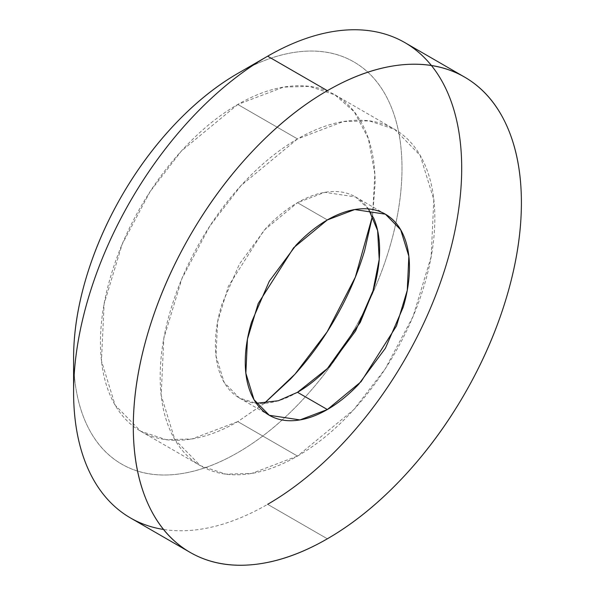 <?xml version="1.0" encoding="UTF-8"?>
<svg xmlns="http://www.w3.org/2000/svg" width="595" height="595" viewBox="0 0 595 595"><rect width="100%" height="100%" fill="white"/><g stroke="black" fill="none" stroke-linecap="round" stroke-linejoin="round"><path stroke-width="0.45" stroke-dasharray="2.98 2.23" d="M372.552 215.747L374.857 174.164L368.387 138.583L354.3 111.823L334.896 94.836L309.43 86.387L283.57 87.101L237.792 104.46L297.5 138.925L343.278 121.566L369.138 120.852L394.604 129.308L420.167 155.392L433.822 199.63L431.174 256.661L413.123 316.295L385.188 368.907L353.876 409.538L297.5 456.075L237.792 421.602L264.225 403.373M73.602 357.826A232.206 134.068 120 0 0 237.792 452.624A232.206 134.068 120 0 0 401.989 168.229A232.206 134.068 120 0 0 237.792 73.43C259.569 60.861 280.513 53.58 300.624 51.587C320.742 49.593 338.503 53.044 353.899 61.932C369.294 70.82 381.157 84.475 389.487 102.89C397.824 121.313 401.989 143.09 401.989 168.229C401.989 193.375 397.824 219.964 389.487 248.003C381.157 276.043 369.294 303.398 353.899 330.061C338.503 356.732 320.742 380.681 300.624 401.915C280.513 423.149 259.569 440.055 237.792 452.624C216.022 465.193 195.071 472.475 174.96 474.468C154.841 476.461 137.088 473.018 121.692 464.122C106.297 455.235 94.427 441.579 86.097 423.164C77.767 404.749 73.602 382.964 73.602 357.826M113.243 505.125A274.429 158.441 120 0 0 267.646 504.329L327.354 538.802L267.646 504.329M368.528 208.949L355.55 196.952L324.863 192.326L297.5 202.702L327.354 219.934L297.5 202.702L263.793 230.518L228.376 286.262L217.584 321.917L216.007 356.011L224.166 382.451L239.45 398.048L256.326 403.284M264.269 403.373L237.792 421.602C219.585 432.111 202.062 438.203 185.238 439.869C168.415 441.535 153.562 438.656 140.688 431.219C127.813 423.781 117.892 412.365 110.923 396.962C103.954 381.559 100.466 363.344 100.466 342.311C100.466 321.285 103.954 299.047 110.923 275.597C117.892 252.146 127.813 229.268 140.688 206.963C153.562 184.658 168.415 164.629 185.238 146.868C202.062 129.108 219.585 114.969 237.792 104.46C256.006 93.943 273.522 87.852 290.345 86.186C307.169 84.52 322.021 87.406 334.896 94.836C347.778 102.273 357.699 113.69 364.668 129.093C371.637 144.503 375.118 162.718 375.118 183.743L372.567 215.784M237.792 104.46L181.416 150.989L150.104 191.62L122.168 244.233L104.118 303.867L101.47 360.897L115.125 405.136L140.688 431.219L166.154 439.675L192.021 438.961L237.792 421.602L297.5 456.075L251.722 473.434L225.862 474.148L200.396 465.692L174.833 439.608L161.178 395.37L163.826 338.339L181.877 278.705L209.812 226.093L241.124 185.462L297.5 138.925L237.792 104.46M297.5 456.075C315.707 445.558 333.23 431.42 350.053 413.659C366.877 395.898 381.73 375.869 394.604 353.564C407.478 331.259 417.407 308.381 424.376 284.931C431.345 261.48 434.826 239.242 434.826 218.216C434.826 197.19 431.345 178.969 424.376 163.565C417.407 148.162 407.478 136.746 394.604 129.308C381.73 121.878 366.877 118.993 350.053 120.659C333.23 122.325 315.707 128.416 297.5 138.925C279.293 149.442 261.77 163.58 244.947 181.341C228.123 199.102 213.27 219.131 200.396 241.436C187.522 263.741 177.593 286.619 170.624 310.069C163.655 333.52 160.174 355.758 160.174 376.784C160.174 397.81 163.655 416.031 170.624 431.435C177.593 446.838 187.522 458.254 200.396 465.692C213.27 473.122 228.123 476.007 244.947 474.341C261.77 472.675 279.293 466.584 297.5 456.075M297.5 392.298C286.612 398.583 276.139 402.227 266.084 403.224C256.021 404.221 247.148 402.495 239.45 398.048C231.753 393.607 225.817 386.78 221.652 377.565C217.487 368.357 215.405 357.469 215.405 344.899C215.405 332.33 217.487 319.032 221.652 305.012L239.45 263.987L266.084 228.056C276.139 217.435 286.612 208.986 297.5 202.702C308.389 196.417 318.861 192.773 328.916 191.776C338.979 190.779 347.852 192.505 355.55 196.952C363.248 201.393 369.183 208.22 373.348 217.435M334.896 94.836L394.604 129.308M355.55 196.952L385.404 214.185M239.45 398.048L269.304 415.288M140.688 431.219L200.396 465.692"/><path stroke-width="0.89" d="M264.225 403.373L295.053 374.099L327.146 331.854L355.341 277.151L372.552 215.747M113.243 505.125A274.429 158.441 120 0 1 93.772 281.16A274.429 158.441 120 0 1 267.646 56.198A274.429 158.441 -60 0 1 461.698 168.229A274.429 158.441 -60 0 1 267.646 504.329A274.429 158.441 120 0 0 441.52 279.367A274.429 158.441 120 0 0 422.048 55.402A274.429 158.441 120 0 0 267.646 56.198L327.354 90.671A274.429 158.441 -60 0 1 481.757 89.875A274.429 158.441 -60 0 1 501.228 313.84A274.429 158.441 -60 0 1 327.354 538.802C301.62 553.662 276.868 562.268 253.098 564.618C229.32 566.976 208.339 562.9 190.14 552.398C171.948 541.889 157.92 525.757 148.073 503.987C138.226 482.225 133.302 456.484 133.302 426.771C133.302 397.058 138.226 365.628 148.073 332.493C157.92 299.359 171.948 267.029 190.14 235.516C208.339 203.996 229.32 175.696 253.098 150.595C276.868 125.5 301.62 105.523 327.354 90.671C353.088 75.81 377.84 67.205 401.61 64.848C425.388 62.497 446.369 66.573 464.569 77.075C482.761 87.584 496.78 103.716 506.628 125.486C516.475 147.248 521.399 172.989 521.399 202.702C521.399 232.414 516.475 263.838 506.628 296.979C496.78 330.113 482.761 362.444 464.569 393.957C446.369 425.47 425.388 453.777 401.61 478.878C377.84 503.972 353.088 523.95 327.354 538.802A274.429 158.441 -60 0 1 172.952 539.598A274.429 158.441 -60 0 1 153.48 315.633A274.429 158.441 -60 0 1 327.354 90.671L267.646 56.198L237.792 73.43A232.206 134.068 120 0 0 73.602 357.826L73.602 392.298A274.429 158.441 -60 0 1 267.646 56.198L237.792 73.43C216.022 86 195.071 102.905 174.96 124.139C154.841 145.373 137.088 169.33 121.692 195.993C106.297 222.664 94.427 250.012 86.097 278.051C77.767 306.09 73.602 332.687 73.602 357.826M163.506 529.453A274.429 158.441 -60 0 1 73.602 392.298M256.326 403.284L278.311 400.755L297.5 392.298L327.354 409.531L299.992 419.914L269.304 415.288L254.02 399.691L245.861 373.243L247.438 339.15L258.23 303.502L293.647 247.751L327.354 219.934L354.717 209.559L385.404 214.185L400.688 229.782L408.847 256.222L407.27 290.323L396.478 325.971L361.061 381.715L327.354 409.531L297.5 392.298L327.391 368.536L360.243 322.416L372.857 291.617L379.216 259.465L377.624 230.585L368.528 208.949M327.354 409.531C338.243 403.246 348.715 394.797 358.77 384.177L385.404 348.254L403.202 307.221C407.367 293.201 409.449 279.91 409.449 267.341C409.449 254.764 407.367 243.876 403.202 234.668C399.037 225.46 393.102 218.633 385.404 214.185C377.706 209.745 368.826 208.019 358.77 209.016C348.715 210.013 338.243 213.65 327.354 219.934C316.466 226.226 305.994 234.675 295.938 245.289L269.304 281.219L251.507 322.252C247.341 336.272 245.259 349.562 245.259 362.132C245.259 374.709 247.341 385.597 251.507 394.805C255.672 404.012 261.607 410.84 269.304 415.288C277.002 419.728 285.875 421.453 295.938 420.457C305.994 419.46 316.466 415.823 327.354 409.531M372.567 215.784L364.668 250.465C357.699 273.916 347.778 296.786 334.896 319.091C322.021 341.396 307.169 361.425 290.345 379.186L264.269 403.373M373.348 217.435C377.513 226.643 379.595 237.531 379.595 250.101C379.595 262.67 377.513 275.968 373.348 289.988L355.55 331.013L328.916 366.944C318.861 377.565 308.389 386.014 297.5 392.298M190.14 552.398L130.431 517.925M464.569 77.075L404.86 42.602"/></g></svg>
